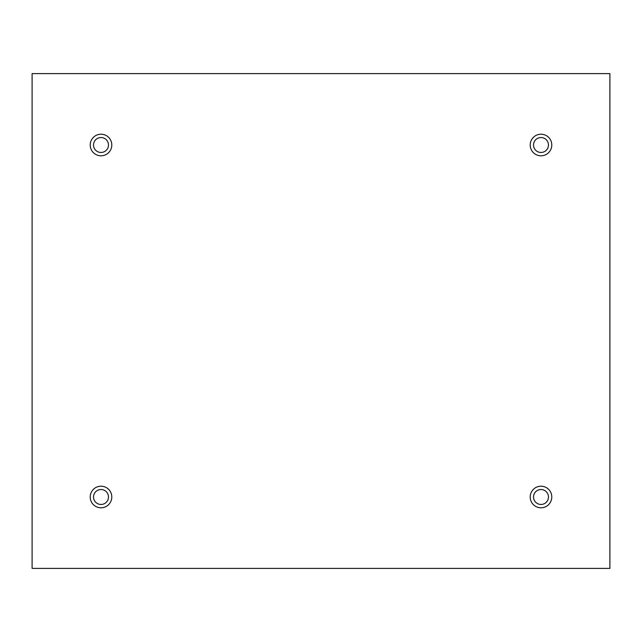 <?xml version="1.0" encoding="UTF-8"?>
<svg xmlns="http://www.w3.org/2000/svg" width="642" height="642" viewBox="0 0 642 642"><rect width="100%" height="100%" fill="white"/><g stroke="black" fill="none" stroke-linecap="round" stroke-linejoin="round"><path stroke-width="0.96" d="M609.9 73.605L32.1 73.605L32.1 568.395L609.9 568.395L609.9 73.605M101.003 155.797A10.794 10.794 0 0 1 91.662 139.611A10.794 10.794 0 0 1 110.352 139.611A10.794 10.794 0 0 1 101.003 155.797M540.997 155.797A10.794 10.794 0 0 1 531.648 139.611A10.794 10.794 0 0 1 550.338 139.611A10.794 10.794 0 0 1 540.997 155.797M540.997 507.79A10.794 10.794 0 0 1 531.648 491.603A10.794 10.794 0 0 1 550.338 491.603A10.794 10.794 0 0 1 540.997 507.79M101.003 507.79A10.794 10.794 0 0 1 91.662 491.603A10.794 10.794 0 0 1 110.352 491.603A10.794 10.794 0 0 1 101.003 507.79M93.531 496.996A7.471 7.471 0 0 1 104.742 490.528A7.471 7.471 0 0 1 104.742 503.464A7.471 7.471 0 0 1 93.531 496.996M533.526 496.996A7.471 7.471 0 0 1 544.729 490.528A7.471 7.471 0 0 1 544.729 503.464A7.471 7.471 0 0 1 533.526 496.996M533.526 145.004A7.471 7.471 0 0 1 544.729 138.536A7.471 7.471 0 0 1 544.729 151.472A7.471 7.471 0 0 1 533.526 145.004M93.531 145.004A7.471 7.471 0 0 1 104.742 138.536A7.471 7.471 0 0 1 104.742 151.472A7.471 7.471 0 0 1 93.531 145.004"/></g></svg>
